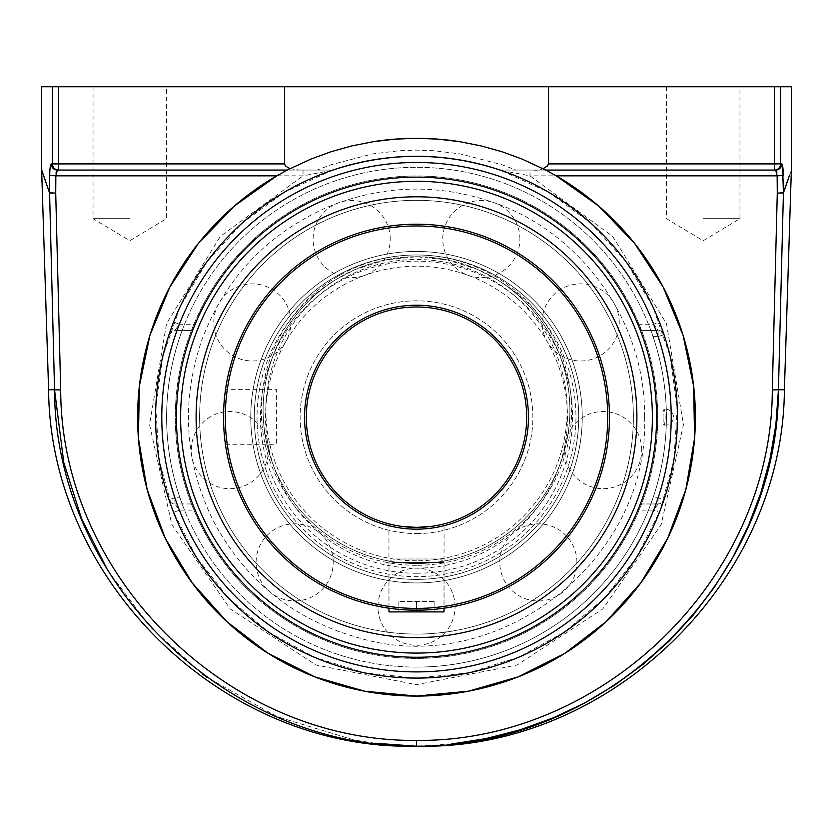 <?xml version="1.0" encoding="UTF-8"?>
<svg xmlns="http://www.w3.org/2000/svg" width="833" height="833" viewBox="0 0 833 833"><rect width="100%" height="100%" fill="white"/><g stroke="black" fill="none" stroke-linecap="round" stroke-linejoin="round"><path stroke-width="0.62" stroke-dasharray="4.17 3.12" d="M556.225 175.846A278.878 278.878 0 0 0 459.42 141.631M373.58 141.631A278.878 278.878 0 0 0 330.951 151.762M330.93 151.762A278.878 278.878 0 0 0 276.775 175.846M287.25 170.067L58.487 170.067L332.867 170.067L317.102 170.067L330.909 164.767L372.466 153.928L399.455 150.7L416.5 150.138L433.545 150.7L460.534 153.928L502.091 164.767L515.898 170.067L500.133 170.067L774.513 170.067L545.75 170.067M703.187 218.662L739.954 218.662L703.187 218.662M703.187 86.767L739.954 86.767L703.187 86.767M129.813 218.662L93.046 218.662L129.813 218.662M129.813 86.767L93.046 86.767L129.813 86.767M783.416 192.954L778.449 389.761L772.306 389.969L777.283 193.152L783.416 192.954A6.175 5.821 19.1 0 0 783.416 192.756L783.28 175.44L777.147 175.846L776.918 172.879M451.392 744.036L416.5 746.191L416.5 740.412C604.008 742.245 772.087 577.685 772.306 389.969M54.551 389.761L49.584 192.954L55.717 193.152L60.694 389.969L48.595 389.761M374.975 743.244L353.994 739.954L276.983 716.64L206.834 677.229M202.919 674.376L150.544 627.311L107.946 570.751M45.857 182.031L49.584 192.756L49.72 175.284M43.691 176.013L41.65 170.171M789.247 176.013L791.35 169.974M791.35 170.171L788.653 177.898M776.398 170.838L775.658 170.067A6.175 6.123 90 0 0 781.781 163.903L782.531 165.455M791.35 86.767L780.625 86.767L780.625 163.903L781.781 163.903M49.97 169.307L50.917 164.132L52.375 163.903L52.375 86.767L41.65 86.767M49.73 174.222L49.928 169.838M289.946 168.683L299.818 170.067L58.487 170.067L58.487 163.903L284.605 163.903L284.605 86.767L780.625 86.767M56.196 172.233L57.342 170.067A6.175 6.123 90 0 1 51.219 163.903M56.03 173.222L55.863 175.232M299.818 170.067L317.102 170.067M52.375 86.767L284.605 86.767M332.867 170.067L284.365 192.236L242.153 223.119L206.948 261.791L180.157 306.711L162.872 356.076L155.771 407.889L159.155 460.087L172.889 510.546L196.401 557.267L228.763 598.354L268.674 632.153L314.52 657.32L364.458 672.845L416.5 678.083A260.885 260.885 0 0 1 173.597 512.389L169.016 499.748A260.885 260.885 0 0 1 169.016 334.637L169.64 332.804M172.66 324.443L173.597 321.996A260.885 260.885 0 0 1 659.403 321.996L663.984 334.637L658.132 336.594L658.132 330.42A6.175 6.175 0 0 1 663.984 334.637A6.175 6.175 0 0 0 658.132 330.42L642.16 330.42C640.921 330.014 639.484 327.963 637.849 324.256L653.655 324.256L658.132 330.42L650.656 330.42L653.02 336.594A249.879 249.879 0 0 1 653.02 497.79L658.132 497.79A254.721 254.721 0 0 0 658.132 336.594L653.02 336.594M653.02 497.79L650.656 503.965L658.132 503.965L653.655 510.14L637.849 510.14C639.484 506.433 640.921 504.371 642.16 503.965L658.132 503.965L658.132 497.79L663.984 499.748A6.175 6.175 0 0 1 658.132 503.965A6.175 6.175 0 0 0 663.984 499.748A260.885 260.885 0 0 0 663.984 334.637A260.885 260.885 0 0 1 663.984 499.748L663.36 501.581M660.34 509.952L659.403 512.389A260.885 260.885 0 0 1 416.5 678.083L468.542 672.845L518.48 657.32L564.326 632.153L604.237 598.354L636.599 557.267L660.111 510.546L673.845 460.087L677.229 407.889L670.128 356.076L652.843 306.711L626.052 261.791L590.847 223.119L548.635 192.236L500.133 170.067M548.395 163.903L774.513 163.903L774.513 170.067L533.182 170.067C539.815 170.848 544.876 168.787 548.395 163.903L548.395 86.767M174.868 330.42L177.012 330.42A254.721 254.721 0 0 0 174.868 497.79L179.98 497.79L182.344 503.965L174.868 503.965L190.84 503.965C192.079 504.371 193.516 506.433 195.151 510.14L179.345 510.14A254.721 254.721 0 0 0 653.655 510.14L659.403 512.389A260.885 260.885 0 0 1 416.5 678.083A260.885 260.885 0 0 0 677.385 417.198A260.885 260.885 0 0 0 416.5 156.302A260.885 260.885 0 0 0 155.615 417.198A260.885 260.885 0 0 0 416.5 678.083A260.885 260.885 0 0 1 173.597 512.389L179.345 510.14L174.868 503.965A6.175 6.175 0 0 1 169.016 499.748A260.885 260.885 0 0 1 169.016 334.637A6.175 6.175 0 0 1 174.868 330.42L179.345 324.256L173.597 321.996A260.885 260.885 0 0 1 659.403 321.996L653.655 324.256A254.721 254.721 0 0 0 179.345 324.256L195.151 324.256C193.516 327.963 192.079 330.014 190.84 330.42L174.868 330.42L169.016 334.637M174.868 497.79L169.016 499.748A6.175 6.175 0 0 0 174.868 503.965L174.868 497.79M642.16 330.42L650.656 330.42M650.656 503.965L642.16 503.965M637.849 510.14A240.06 240.06 0 0 1 195.151 510.14M783.416 192.756L777.283 193.152L777.147 175.846L529.975 175.846L529.975 170.067M303.025 170.067L303.025 175.846L220.339 236.374L166.527 323.589L149.534 424.643L171.837 524.655L230.168 608.913L315.926 664.994L416.5 684.653L517.074 664.994L602.832 608.913L661.163 524.655L683.466 424.643L666.473 323.589L612.661 236.374L529.975 175.846L501.112 170.401M331.888 170.401L303.025 175.846L49.72 175.44M195.151 324.256A240.06 240.06 0 0 1 637.849 324.256M179.98 497.79A249.879 249.879 0 0 1 182.177 330.42L190.84 330.42M190.84 503.965L182.344 503.965M177.012 330.42L182.177 330.42M515.898 170.067L533.182 170.067M392.676 562.473L444.01 562.473L392.676 562.473M395.685 559.005L440.532 559.005L395.685 559.005M444.01 611.901L388.99 611.901M434.128 601.488L398.872 601.488L434.128 601.488L434.128 611.901L416.5 611.901L434.128 611.901L434.128 601.488M416.5 611.901L416.5 601.488L416.5 611.901L398.872 611.901L416.5 611.901M398.872 611.901L398.872 601.488L398.872 611.901M416.5 306.992A110.195 110.195 0 0 0 306.305 417.198A110.195 110.195 0 0 0 416.5 527.393A110.195 110.195 0 0 0 526.695 417.198A110.195 110.195 0 0 0 416.5 306.992A110.195 110.195 0 0 0 306.305 417.198A110.195 110.195 0 0 0 416.5 527.393A110.195 110.195 0 0 0 526.695 417.198A110.195 110.195 0 0 0 416.5 306.992A110.195 110.195 0 0 1 526.695 417.198A110.195 110.195 0 0 1 416.5 527.393A110.195 110.195 0 0 1 306.305 417.198A110.195 110.195 0 0 1 416.5 306.992A110.195 110.195 0 0 1 526.695 417.198A110.195 110.195 0 0 1 416.5 527.393A110.195 110.195 0 0 1 306.305 417.198A110.195 110.195 0 0 1 416.5 306.992M416.5 529.153A111.966 111.966 0 0 1 319.539 361.21A111.966 111.966 0 0 1 513.461 361.21A111.966 111.966 0 0 1 416.5 529.153M443.531 524.03L439.355 524.998M439.949 524.873L444.051 523.895L444.051 608.194M393.051 524.873L393.645 524.998M416.5 563.535A153.397 153.397 0 0 1 263.103 410.138A153.397 153.397 0 0 1 416.5 256.741A153.397 153.397 0 0 1 569.897 410.138A153.397 153.397 0 0 1 416.5 563.535A153.397 153.397 0 0 0 569.897 410.138A153.397 153.397 0 0 0 416.5 256.741A153.397 153.397 0 0 0 263.103 410.138A153.397 153.397 0 0 0 416.5 563.535A153.397 153.397 0 0 0 569.897 410.138A153.397 153.397 0 0 0 416.5 256.741A153.397 153.397 0 0 0 263.103 410.138A153.397 153.397 0 0 0 416.5 563.535A153.397 153.397 0 0 1 336.532 279.242L355.504 269.392L385.783 259.854L416.5 256.741L447.217 259.854L477.496 269.392L496.468 279.242A153.397 153.397 0 0 1 416.5 563.535M440.532 559.005L444.01 562.473L444.01 608.205C441.657 608.933 432.494 609.589 416.5 610.173A192.975 192.975 0 0 1 223.525 417.198A192.975 192.975 0 0 1 416.5 224.212A192.975 192.975 0 0 1 609.475 417.198A192.975 192.975 0 0 1 416.5 610.173C400.506 609.589 391.343 608.933 388.99 608.205L388.99 562.473L392.468 559.005M416.5 608.413A191.215 191.215 0 0 0 582.1 321.59A191.215 191.215 0 0 0 250.9 321.59A191.215 191.215 0 0 0 416.5 608.413M416.5 565.305A155.157 155.157 0 0 1 282.127 332.565A155.157 155.157 0 0 1 550.873 332.565A155.157 155.157 0 0 1 416.5 565.305M223.525 417.198L223.598 411.919M225.42 390.156L223.598 411.856L225.212 391.739M225.264 391.354L225.493 389.646L276.421 389.646L276.421 444.739L276.421 389.646M223.598 422.498L224.879 440.053M225.42 444.228L223.598 422.529M388.949 608.194L388.949 523.895M393.645 608.819L396.987 609.183M397.018 609.183L405.952 609.881M405.973 609.881L411.169 610.1M421.8 610.1L427.027 609.881M427.048 609.881L435.982 609.183M436.013 609.183L439.355 608.808M416.5 254.981A162.216 162.216 0 0 0 254.284 417.198A162.216 162.216 0 0 0 416.5 579.404A162.216 162.216 0 0 0 578.716 417.198A162.216 162.216 0 0 0 416.5 254.981A162.216 162.216 0 0 0 254.284 417.198A162.216 162.216 0 0 0 416.5 579.404A162.216 162.216 0 0 0 578.716 417.198A162.216 162.216 0 0 0 416.5 254.981A162.216 162.216 0 0 0 254.284 417.198A162.216 162.216 0 0 0 416.5 579.404A162.216 162.216 0 0 0 578.716 417.198A162.216 162.216 0 0 0 416.5 254.981A162.216 162.216 0 0 0 254.284 417.198A162.216 162.216 0 0 0 416.5 579.404A162.216 162.216 0 0 0 578.716 417.198A162.216 162.216 0 0 0 416.5 254.981A162.216 162.216 0 0 0 254.284 417.198A162.216 162.216 0 0 0 416.5 579.404A162.216 162.216 0 0 0 578.716 417.198A162.216 162.216 0 0 0 416.5 254.981A162.216 162.216 0 0 0 254.284 417.198A162.216 162.216 0 0 0 416.5 579.404A162.216 162.216 0 0 0 578.716 417.198A162.216 162.216 0 0 0 416.5 254.981A162.216 162.216 0 0 1 578.716 417.198A162.216 162.216 0 0 1 416.5 579.404A162.216 162.216 0 0 1 254.284 417.198A162.216 162.216 0 0 1 416.5 254.981A162.216 162.216 0 0 1 578.716 417.198A162.216 162.216 0 0 1 416.5 579.404A162.216 162.216 0 0 1 254.284 417.198A162.216 162.216 0 0 1 416.5 254.981A162.216 162.216 0 0 1 578.716 417.198A162.216 162.216 0 0 1 416.5 579.404A162.216 162.216 0 0 1 254.284 417.198A162.216 162.216 0 0 1 416.5 254.981M196.099 417.198A220.401 220.401 0 0 0 416.5 637.589A220.401 220.401 0 0 0 636.901 417.198A220.401 220.401 0 0 0 416.5 196.796A220.401 220.401 0 0 0 196.099 417.198A220.401 220.401 0 0 0 416.5 637.589A220.401 220.401 0 0 0 636.901 417.198A220.401 220.401 0 0 0 416.5 196.796A220.401 220.401 0 0 0 196.099 417.198A220.401 220.401 0 0 0 416.5 637.589A220.401 220.401 0 0 0 636.901 417.198M416.5 582.933A165.736 165.736 0 0 0 582.236 417.198A165.736 165.736 0 0 0 416.5 251.451A165.736 165.736 0 0 0 250.764 417.198A165.736 165.736 0 0 0 416.5 582.933A165.736 165.736 0 0 0 582.236 417.198A165.736 165.736 0 0 0 416.5 251.451A165.736 165.736 0 0 0 250.764 417.198A165.736 165.736 0 0 0 416.5 582.933A165.736 165.736 0 0 0 582.236 417.198A165.736 165.736 0 0 0 416.5 251.451A165.736 165.736 0 0 0 250.764 417.198A165.736 165.736 0 0 0 416.5 582.933A165.736 165.736 0 0 0 582.236 417.198A165.736 165.736 0 0 0 416.5 251.451A165.736 165.736 0 0 0 250.764 417.198A165.736 165.736 0 0 0 416.5 582.933M416.5 637.589A220.401 220.401 0 0 0 636.901 417.198A220.401 220.401 0 0 0 416.5 196.796A220.401 220.401 0 0 0 196.099 417.198A220.401 220.401 0 0 0 416.5 637.589A220.401 220.401 0 0 0 636.901 417.198A220.401 220.401 0 0 0 416.5 196.796A220.401 220.401 0 0 0 196.099 417.198A220.401 220.401 0 0 0 416.5 637.589A220.401 220.401 0 0 0 636.901 417.198A220.401 220.401 0 0 0 416.5 196.796A220.401 220.401 0 0 0 196.099 417.198A220.401 220.401 0 0 0 416.5 637.589A220.401 220.401 0 0 0 636.901 417.198A220.401 220.401 0 0 0 416.5 196.796A220.401 220.401 0 0 0 196.099 417.198A220.401 220.401 0 0 0 416.5 637.589M416.5 560.786A150.638 150.638 0 0 1 286.042 334.824A150.638 150.638 0 0 1 546.958 334.824A150.638 150.638 0 0 1 416.5 560.786M496.468 279.242A159.457 159.457 0 0 1 416.5 576.655A159.457 159.457 0 0 1 336.532 279.242M567.471 417.198A150.971 150.971 0 0 1 341.02 547.937A150.971 150.971 0 0 1 341.02 286.448A150.971 150.971 0 0 1 567.471 417.198M657.706 417.198A241.206 241.206 0 0 1 416.5 658.403A241.206 241.206 0 0 1 175.294 417.198A241.206 241.206 0 0 1 416.5 175.992A241.206 241.206 0 0 1 657.706 417.198A241.206 241.206 0 0 0 416.5 175.992A241.206 241.206 0 0 0 175.294 417.198A241.206 241.206 0 0 0 416.5 658.403A241.206 241.206 0 0 0 657.706 417.198M663.089 417.198A7.799 1.02 -90 0 0 664.088 424.997A7.799 1.02 -90 0 0 664.12 424.997A7.799 1.02 -90 0 0 665.14 417.198A7.799 1.02 -90 0 0 664.088 409.399A7.799 1.02 -90 0 0 663.089 417.198M416.5 200.326A216.872 216.872 0 0 1 604.321 525.633A216.872 216.872 0 0 1 228.679 525.633A216.872 216.872 0 0 1 416.5 200.326A216.872 216.872 0 0 0 228.679 525.633A216.872 216.872 0 0 0 604.321 525.633A216.872 216.872 0 0 0 416.5 200.326A216.872 216.872 0 0 0 199.628 417.198A216.872 216.872 0 0 0 416.5 634.069A216.872 216.872 0 0 0 633.372 417.198A216.872 216.872 0 0 0 416.5 200.326A216.872 216.872 0 0 1 633.372 417.198A216.872 216.872 0 0 1 416.5 634.069A216.872 216.872 0 0 1 199.628 417.198A216.872 216.872 0 0 1 416.5 200.326M60.694 389.969C60.767 577.613 229.252 742.318 416.5 740.412M55.853 175.846L55.717 193.152L49.584 192.756A6.175 5.821 -19.1 0 0 49.584 192.954M778.449 389.761L784.405 389.761M58.487 86.767L58.487 163.903L52.375 163.903A6.175 6.112 -90 0 0 58.487 170.067M774.513 170.067A6.175 6.112 90 0 0 780.625 163.903L774.513 163.903L774.513 86.767M416.5 533.568A116.37 116.37 0 0 0 517.283 359.013A116.37 116.37 0 0 0 315.717 359.013A116.37 116.37 0 0 0 416.5 533.568A116.37 116.37 0 0 1 315.717 359.013A116.37 116.37 0 0 1 517.283 359.013A116.37 116.37 0 0 1 416.5 533.568M416.5 573.239A156.042 156.042 0 0 0 551.633 339.177A156.042 156.042 0 0 0 281.367 339.177A156.042 156.042 0 0 0 416.5 573.239M652.385 417.198A235.885 235.885 0 0 0 416.5 181.302A235.885 235.885 0 0 0 180.615 417.198A235.885 235.885 0 0 0 416.5 653.082A235.885 235.885 0 0 0 652.385 417.198M666.431 86.767L666.431 218.662L703.187 240.747L739.954 218.662L739.954 86.767M93.046 86.767L93.046 218.662L129.813 240.747L166.569 218.662L166.569 86.767M416.5 667.098A249.9 249.9 0 0 0 666.4 417.198A249.9 249.9 0 0 0 416.5 167.298A249.9 249.9 0 0 0 166.6 417.198A249.9 249.9 0 0 0 416.5 667.098M268.413 450.112A38.568 38.568 0 0 0 229.835 411.533A38.568 38.568 0 0 0 191.267 450.112A38.568 38.568 0 0 0 229.835 488.679A38.568 38.568 0 0 0 268.413 450.112M390.24 239.081A38.568 38.568 0 0 0 351.672 200.514A38.568 38.568 0 0 0 313.104 239.081A38.568 38.568 0 0 0 351.672 277.649A38.568 38.568 0 0 0 390.24 239.081M619.221 322.423A38.568 38.568 0 0 0 580.653 283.855A38.568 38.568 0 0 0 542.075 322.423A38.568 38.568 0 0 0 580.653 360.991A38.568 38.568 0 0 0 619.221 322.423M576.905 562.39A38.568 38.568 0 0 0 538.337 523.822A38.568 38.568 0 0 0 499.769 562.39A38.568 38.568 0 0 0 538.337 600.968A38.568 38.568 0 0 0 576.905 562.39M455.068 606.736A38.568 38.568 0 0 0 416.5 568.168A38.568 38.568 0 0 0 377.932 606.736A38.568 38.568 0 0 0 416.5 645.304A38.568 38.568 0 0 0 455.068 606.736M641.733 450.112A38.568 38.568 0 0 0 603.165 411.533A38.568 38.568 0 0 0 564.587 450.112A38.568 38.568 0 0 0 603.165 488.679A38.568 38.568 0 0 0 641.733 450.112M519.896 239.081A38.568 38.568 0 0 0 481.328 200.514A38.568 38.568 0 0 0 442.76 239.081A38.568 38.568 0 0 0 481.328 277.649A38.568 38.568 0 0 0 519.896 239.081M290.925 322.423A38.568 38.568 0 0 0 252.347 283.855A38.568 38.568 0 0 0 213.779 322.423A38.568 38.568 0 0 0 252.347 360.991A38.568 38.568 0 0 0 290.925 322.423M333.231 562.39A38.568 38.568 0 0 0 294.663 523.822A38.568 38.568 0 0 0 256.095 562.39A38.568 38.568 0 0 0 294.663 600.968A38.568 38.568 0 0 0 333.231 562.39M225.493 444.739L276.421 444.739M666.4 417.198A249.9 249.9 0 0 0 416.5 167.298A249.9 249.9 0 0 0 166.6 417.198A249.9 249.9 0 0 0 416.5 667.098A249.9 249.9 0 0 0 666.4 417.198M664.088 424.997A7.934 7.934 0 0 0 673.481 417.198A7.934 7.934 0 0 0 664.088 409.399M644.617 417.198C649.74 560.703 497.488 678.791 359.773 638.14C294.122 620.002 245.277 580.872 213.248 520.76C184.541 462.044 180.751 401.766 201.867 339.926C225.014 278.805 266.362 234.781 325.901 207.844C381.191 184.77 437.148 183.01 493.771 202.565C582.559 233.146 645.919 323.287 644.617 417.198"/><path stroke-width="1.25" d="M416.5 696.076L364.677 691.213L314.655 676.812L268.184 653.364L226.878 621.689L192.184 582.892L165.298 538.326L147.16 489.533L138.413 438.22L139.35 386.179L149.94 335.22L169.817 287.114L198.285 243.538L234.354 206.011L276.775 175.846A278.878 278.878 0 0 0 416.5 696.076A278.878 278.878 0 0 0 556.225 175.846L598.646 206.011L634.715 243.538L663.183 287.114L683.06 335.22L693.65 386.179L694.587 438.22L685.84 489.533L667.702 538.326L640.816 582.892L606.122 621.689L564.816 653.364L518.345 676.812L468.323 691.213L416.5 696.076M276.087 176.242L287.052 170.171M45.857 182.031L41.65 169.974L41.65 86.767L52.375 86.767L52.375 163.903L58.487 163.903L58.487 86.767L284.605 86.767L284.605 163.903L285.448 165.975L289.946 168.683L285.448 165.975L284.605 163.903L58.487 163.903L58.487 170.067A6.175 6.112 -90 0 1 52.375 163.903L51.219 163.903A6.175 6.123 90 0 0 57.342 170.067L287.25 170.067L310.959 159.061L330.93 151.762L351.953 145.89L373.58 141.631L395.29 139.121L416.5 138.309L437.71 139.121L459.42 141.631L481.047 145.89L502.07 151.762L522.041 159.061L545.75 170.067L775.658 170.067A6.175 6.123 -90 0 0 781.781 163.903L780.625 163.903L780.625 86.767L791.35 86.767L791.35 170.171L784.405 389.761L778.449 389.761L775.877 424.653L769.942 459.316L760.706 493.261L748.305 526.019L732.842 557.371L714.391 587.213L693.171 615.118L669.461 640.785L643.305 664.151L615.025 684.913L584.985 702.833L553.258 717.859L520.104 729.833L485.993 738.59L451.392 744.036M545.948 170.171L556.913 176.242M459.42 141.631A278.878 278.878 0 0 0 373.58 141.631M416.5 678.083A260.885 260.885 0 0 0 642.441 286.75A260.885 260.885 0 0 0 190.559 286.75A260.885 260.885 0 0 0 416.5 678.083M284.605 86.767L548.395 86.767L548.395 163.903L547.552 165.975L543.054 168.683M416.354 746.191L374.975 743.244M206.834 677.229L202.919 674.376M107.946 570.751L81.54 518.522L63.808 462.659L54.551 389.761C54.791 580.716 225.785 748.086 416.5 746.191C607.205 748.096 778.22 580.716 778.449 389.761L783.416 192.954C793.932 162.727 793.932 162.727 783.416 192.954L777.283 193.152L772.306 389.969C772.087 577.685 604.008 742.245 416.5 740.412L416.5 746.233L419.332 746.222C610.797 749.377 782.999 581.247 784.405 389.761M416.5 740.412C228.981 742.234 60.924 577.685 60.694 389.969L55.717 193.152L49.584 192.954C39.068 162.727 39.068 162.727 49.584 192.954A6.175 5.821 -19.1 0 1 49.584 192.756C39.057 162.529 39.057 162.529 49.584 192.756L49.72 175.44L55.853 175.846L57.342 170.067L58.487 170.067M60.694 389.969L54.551 389.761L49.584 192.954L43.691 176.013M782.531 165.455L783.416 192.756C793.943 162.529 793.943 162.529 783.416 192.756L789.247 176.013M788.653 177.898L783.416 192.954A6.175 5.821 19.1 0 0 783.416 192.756L777.283 193.152L777.147 175.846L783.28 175.44C783.166 168.36 782.666 164.507 781.781 163.903M51.219 163.903C50.334 164.507 49.834 168.36 49.72 175.44M49.72 175.284L49.73 174.222M49.928 169.838L49.97 169.307M58.487 86.767L52.375 86.767M56.196 172.233L56.03 173.222M55.863 175.232L55.853 175.846L276.775 175.846M501.112 170.401L500.133 170.067C444.374 151.783 388.626 151.783 332.867 170.067L331.888 170.401M169.64 332.804L172.66 324.443M663.36 501.581L660.34 509.952M774.513 170.067L774.513 163.903L780.625 163.903A6.175 6.112 90 0 1 774.513 170.067L775.658 170.067L777.147 175.846L556.225 175.846M548.395 86.767L774.513 86.767L774.513 163.903L548.395 163.903M780.625 86.767L774.513 86.767M776.918 172.879L776.398 170.838M416.5 177.127A240.06 240.06 0 0 1 624.406 537.223A240.06 240.06 0 0 1 208.594 537.223A240.06 240.06 0 0 1 416.5 177.127M393.645 608.819L388.949 608.194L388.99 611.901L444.01 611.901L444.051 608.194L441.969 608.486M416.5 306.992A110.195 110.195 0 0 1 526.695 417.198A110.195 110.195 0 0 1 416.5 527.393A110.195 110.195 0 0 1 306.305 417.198A110.195 110.195 0 0 1 416.5 306.992M401.142 526.321L416.5 527.393L431.921 526.31M436.003 525.654L439.324 524.998L436.003 525.654M439.355 524.998L439.949 524.873M444.051 523.895L443.531 524.03M431.858 526.321C419.384 527.883 407.785 527.664 397.07 525.665L401.079 526.31M396.997 525.654L393.676 524.998L396.997 525.654M393.645 524.998L393.051 524.873M416.5 610.173A192.975 192.975 0 0 0 609.475 417.198A192.975 192.975 0 0 0 416.5 224.212A192.975 192.975 0 0 0 223.525 417.198A192.975 192.975 0 0 0 416.5 610.173M223.598 411.919L223.525 417.198M224.879 440.053L225.42 444.228M411.169 610.1L421.8 610.1M439.355 608.808L441.896 608.496M416.5 608.413A191.215 191.215 0 0 1 250.9 321.59A191.215 191.215 0 0 1 582.1 321.59A191.215 191.215 0 0 1 416.5 608.413M416.5 529.153A111.966 111.966 0 0 0 513.461 361.21A111.966 111.966 0 0 0 319.539 361.21A111.966 111.966 0 0 0 416.5 529.153M636.901 417.198A220.401 220.401 0 0 0 416.5 196.796A220.401 220.401 0 0 0 196.099 417.198M416.5 637.589A220.401 220.401 0 0 1 196.099 417.198A220.401 220.401 0 0 1 416.5 196.796A220.401 220.401 0 0 1 636.901 417.198A220.401 220.401 0 0 1 416.5 637.589M778.449 389.761L772.306 389.969M55.853 175.846L55.717 193.152L49.584 192.756M416.5 162.477A254.721 254.721 0 0 1 637.089 544.553A254.721 254.721 0 0 1 195.911 544.553A254.721 254.721 0 0 1 416.5 162.477M54.551 389.761L48.595 389.761C50.001 581.247 222.203 749.377 413.668 746.222L416.5 746.233M652.385 417.198A235.885 235.885 0 0 1 416.5 653.082A235.885 235.885 0 0 1 180.615 417.198A235.885 235.885 0 0 1 416.5 181.302A235.885 235.885 0 0 1 652.385 417.198M41.65 169.974L48.595 389.761"/></g></svg>
